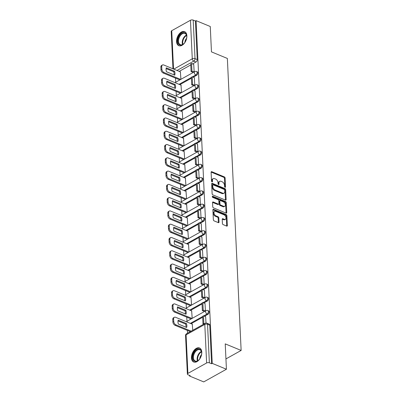 <?xml version="1.0" encoding="UTF-8"?>
<svg xmlns="http://www.w3.org/2000/svg" width="402" height="402" viewBox="0 0 402 402"><rect width="100%" height="100%" fill="white"/><g stroke="black" fill="none" stroke-linecap="round" stroke-linejoin="round"><path stroke-width="0.6" d="M225.07 187.297A0.668 0.422 60.8 0 0 225.532 186.915L225.115 178.036A0.955 0.598 60.8 0 0 224.376 176.91L211.779 171.704A0.955 0.598 60.8 0 0 211.351 171.704A0.955 0.598 60.8 0 0 211.115 172.252L211.532 181.131A0.668 0.422 60.8 0 0 212.512 181.533L212.462 180.382A3.06 1.92 60.8 0 1 213.211 178.639A3.06 1.92 60.8 0 1 214.573 178.634L215.623 179.071A3.06 1.92 60.8 0 1 217.99 182.669L218.045 183.82A0.668 0.422 60.8 0 0 219.025 184.222L218.969 183.076A3.06 1.92 60.8 0 1 219.718 181.327A3.06 1.92 60.8 0 1 221.085 181.327L222.13 181.759A3.06 1.92 60.8 0 1 224.497 185.357L224.552 186.508A0.668 0.422 60.8 0 0 225.07 187.297M186.875 35.788A7.593 4.633 -67.5 0 0 184.613 31.647A7.593 4.633 -67.5 0 0 179.156 33.984A7.593 4.633 -67.5 0 0 176.553 41.547A7.593 4.633 -67.5 0 0 178.815 45.687A7.593 4.633 -67.5 0 0 184.277 43.356A7.593 4.633 -67.5 0 0 186.875 35.788M201.794 352.127A7.593 4.633 -67.5 0 0 199.533 347.991A7.593 4.633 -67.5 0 0 194.076 350.323A7.593 4.633 -67.5 0 0 191.473 357.886A7.593 4.633 -67.5 0 0 193.734 362.026A7.593 4.633 -67.5 0 0 199.196 359.695A7.593 4.633 -67.5 0 0 201.794 352.127M222.422 223.497A0.955 0.598 60.8 0 0 223.16 224.623L226.693 226.085A0.955 0.598 60.8 0 0 227.12 226.085A0.955 0.598 60.8 0 0 227.356 225.537L226.889 215.678A0.955 0.598 60.8 0 0 226.15 214.552L213.552 209.347A0.955 0.598 60.8 0 0 213.125 209.347A0.955 0.598 60.8 0 0 212.889 209.894L213.356 219.753A0.955 0.598 60.8 0 0 214.095 220.879L218.366 222.643A0.955 0.598 60.8 0 0 218.788 222.643A0.955 0.598 60.8 0 0 219.025 222.095L218.824 217.879A0.955 0.598 60.8 0 0 218.085 216.753L215.969 215.879A2.558 1.603 60.8 0 1 214.13 213.648A2.558 1.603 60.8 0 1 214.618 211.412A2.558 1.603 60.8 0 1 215.758 211.407L224.055 214.834A2.558 1.603 60.8 0 1 225.894 217.065A2.558 1.603 60.8 0 1 225.401 219.301A2.558 1.603 60.8 0 1 224.266 219.306L222.879 218.733A0.955 0.598 60.8 0 0 222.457 218.733A0.955 0.598 60.8 0 0 222.221 219.281L222.422 223.497M196.075 20.643L210.266 26.507L211.462 51.878L227.361 58.446L241.135 350.438L225.231 343.871L226.426 369.237L212.241 363.373L196.075 20.643L195.417 21.015L193.206 20.1L195.025 58.662A1.945 1.186 112.5 0 1 193.779 61.104L177.006 70.466M225.467 200.095A0.955 0.598 60.8 0 0 225.894 200.095A0.955 0.598 60.8 0 0 226.13 199.553L225.663 189.689A0.955 0.598 60.8 0 0 224.924 188.568L212.326 183.362A0.955 0.598 60.8 0 0 211.899 183.362A0.955 0.598 60.8 0 0 211.663 183.905L212.13 193.769A0.955 0.598 60.8 0 0 212.869 194.89L225.467 200.095M226.276 202.683L226.743 212.542A0.955 0.598 60.8 0 1 226.507 213.09A0.955 0.598 60.8 0 1 226.08 213.09L213.482 207.884A0.955 0.598 60.8 0 1 212.743 206.759L212.542 202.543A0.955 0.598 60.8 0 1 212.779 201.995A0.955 0.598 60.8 0 1 213.206 201.995L218.316 204.105A0.955 0.598 60.8 0 0 218.738 204.105A0.955 0.598 60.8 0 0 218.974 203.558L218.844 200.759A0.955 0.598 60.8 0 0 218.105 199.633L212.784 197.437A0.668 0.422 60.8 0 1 212.728 196.266L225.537 201.558A0.955 0.598 60.8 0 1 226.276 202.683L225.612 203.055L226.08 212.914L226.743 212.542M226.426 369.237L203.734 381.9L189.548 376.036L189.513 375.383M175.493 78.104L175.694 82.299M176.121 91.385L176.317 95.581M176.749 104.666L176.945 108.862M177.372 117.947L177.573 122.143M178.001 131.223L178.197 135.424M178.629 144.504L178.825 148.7M179.252 157.785L179.453 161.981M179.88 171.066L180.076 175.262M180.508 184.347L180.704 188.543M181.131 197.628L181.332 201.824M181.759 210.904L181.955 215.105M182.382 224.185L182.583 228.381M183.01 237.466L183.206 241.662M183.639 250.747L183.835 254.943M184.262 264.029L184.463 268.224M184.89 277.305L185.086 281.506M185.518 290.586L185.714 294.782M186.141 303.867L186.342 308.063M186.769 317.148L186.965 321.344M187.392 330.429L187.528 333.208M212.241 363.373L211.578 363.745L209.367 362.83A1.945 0.94 177.3 0 0 206.618 362.981L187.895 373.428A1.945 0.94 177.3 0 0 187.377 374.106A1.945 0.94 177.3 0 0 187.995 374.754L190.206 375.669L189.548 376.036M195.417 21.015L197.231 59.576A1.945 1.186 112.5 0 1 195.99 62.019L192.583 63.918M190.769 64.933L179.217 71.38M172.976 68.802L171.212 31.376A1.945 0.94 -2.7 0 1 171.729 30.698L190.458 20.251A1.945 0.94 -2.7 0 1 193.206 20.1M194.774 85.214L194.377 77.681M181.543 92.601L181.011 85.139M195.402 98.495L195.005 90.963M182.171 105.882L181.639 98.42M196.03 111.776L195.628 104.244M182.794 119.158L182.267 111.701M196.653 125.057L196.256 117.525M183.423 132.439L182.89 124.982M197.281 138.338L196.879 130.806M184.051 145.72L183.518 138.263M197.91 151.614L197.508 144.087M184.674 159.001L184.141 151.544M198.533 164.895L198.136 157.363M185.302 172.282L184.769 164.82M199.161 178.176L198.759 170.644M185.925 185.558L185.397 178.101M199.784 191.458L199.387 183.925M186.553 198.839L186.02 191.382M200.412 204.739L200.015 197.206M187.181 212.12L186.649 204.663M201.04 218.02L200.638 210.487M187.804 225.401L187.277 217.944M201.663 231.296L201.266 223.763M188.432 238.682L187.9 231.22M202.291 244.577L201.894 237.044M189.061 251.964L188.528 244.501M202.92 257.858L202.518 250.325M189.684 265.24L189.151 257.782M203.543 271.139L203.146 263.606M190.312 278.521L189.779 271.064M204.171 284.42L203.769 276.888M190.94 291.802L190.407 284.345M204.799 297.696L204.397 290.169M191.563 305.083L191.03 297.626M205.422 310.977L205.025 303.445M192.191 318.364L191.659 310.902M205.995 323.072L205.648 316.726M192.754 330.293L192.287 324.183M207.889 314.339L207.105 314.017A1.945 1.186 112.5 0 0 208.306 312.163A1.945 1.186 112.5 0 0 207.769 310.515L208.553 310.836A1.945 1.186 -67.5 0 1 209.09 312.49A1.945 1.186 -67.5 0 1 207.889 314.339L204.482 316.243M202.668 317.253L191.116 323.7M207.266 301.063L206.477 300.736A1.945 1.186 112.5 0 0 207.678 298.882A1.945 1.186 112.5 0 0 207.141 297.234L207.929 297.56A1.945 1.186 -67.5 0 1 208.462 299.209A1.945 1.186 -67.5 0 1 207.266 301.063L203.854 302.962M202.04 303.972L190.488 310.419M206.638 287.782L205.854 287.455A1.945 1.186 112.5 0 0 207.05 285.601A1.945 1.186 112.5 0 0 206.517 283.953L207.301 284.279A1.945 1.186 -67.5 0 1 207.834 285.928A1.945 1.186 -67.5 0 1 206.638 287.782L203.226 289.681M201.417 290.696L189.865 297.138M206.01 274.501L205.226 274.174A1.945 1.186 112.5 0 0 206.427 272.325A1.945 1.186 112.5 0 0 205.889 270.677L206.673 270.998A1.945 1.186 -67.5 0 1 207.211 272.646A1.945 1.186 -67.5 0 1 206.01 274.501L202.603 276.405M200.789 277.415L189.236 283.862M205.387 261.22L204.603 260.898A1.945 1.186 112.5 0 0 205.799 259.044A1.945 1.186 112.5 0 0 205.266 257.396L206.05 257.717A1.945 1.186 -67.5 0 1 206.583 259.365A1.945 1.186 -67.5 0 1 205.387 261.22L201.975 263.124M200.166 264.134L188.608 270.581M204.759 247.939L203.975 247.617A1.945 1.186 112.5 0 0 205.171 245.763A1.945 1.186 112.5 0 0 204.638 244.114L205.422 244.436A1.945 1.186 -67.5 0 1 205.955 246.089A1.945 1.186 -67.5 0 1 204.759 247.939L201.347 249.843M199.538 250.853L187.985 257.3M204.131 234.657L203.347 234.336A1.945 1.186 112.5 0 0 204.548 232.482A1.945 1.186 112.5 0 0 204.01 230.833L204.794 231.16A1.945 1.186 -67.5 0 1 205.332 232.808A1.945 1.186 -67.5 0 1 204.131 234.657L200.724 236.562M198.91 237.572L187.357 244.019M203.507 221.381L202.724 221.055A1.945 1.186 112.5 0 0 203.92 219.201A1.945 1.186 112.5 0 0 203.387 217.552L204.171 217.879A1.945 1.186 -67.5 0 1 204.703 219.527A1.945 1.186 -67.5 0 1 203.507 221.381L200.095 223.281M198.286 224.291L186.729 230.738M202.879 208.1L202.095 207.774A1.945 1.186 112.5 0 0 203.291 205.924A1.945 1.186 112.5 0 0 202.759 204.271L203.543 204.598A1.945 1.186 -67.5 0 1 204.08 206.246A1.945 1.186 -67.5 0 1 202.879 208.1L199.472 210M197.658 211.015L186.106 217.462M202.251 194.819L201.467 194.498A1.945 1.186 112.5 0 0 202.668 192.643A1.945 1.186 112.5 0 0 202.131 190.995L202.915 191.317A1.945 1.186 -67.5 0 1 203.452 192.965A1.945 1.186 -67.5 0 1 202.251 194.819L198.844 196.724M197.03 197.734L185.478 204.181M201.628 181.538L200.844 181.217A1.945 1.186 112.5 0 0 202.04 179.362A1.945 1.186 112.5 0 0 201.508 177.714L202.291 178.036A1.945 1.186 -67.5 0 1 202.824 179.684A1.945 1.186 -67.5 0 1 201.628 181.538L198.216 183.443M196.407 184.453L184.855 190.9M201 168.257L200.216 167.935A1.945 1.186 112.5 0 0 201.417 166.081A1.945 1.186 112.5 0 0 200.879 164.433L201.663 164.755A1.945 1.186 -67.5 0 1 202.201 166.408A1.945 1.186 -67.5 0 1 201 168.257L197.593 170.162M195.779 171.172L184.227 177.619M200.377 154.981L199.588 154.654A1.945 1.186 112.5 0 0 200.789 152.8A1.945 1.186 112.5 0 0 200.251 151.152L201.04 151.479A1.945 1.186 -67.5 0 1 201.573 153.127A1.945 1.186 -67.5 0 1 200.377 154.981L196.965 156.88M195.151 157.891L183.598 164.338M199.749 141.7L198.965 141.373A1.945 1.186 112.5 0 0 200.161 139.524A1.945 1.186 112.5 0 0 199.628 137.871L200.412 138.198A1.945 1.186 -67.5 0 1 200.945 139.846A1.945 1.186 -67.5 0 1 199.749 141.7L196.337 143.599M194.528 144.614L182.975 151.057M199.121 128.419L198.337 128.092A1.945 1.186 112.5 0 0 199.538 126.243A1.945 1.186 112.5 0 0 199 124.595L199.784 124.916A1.945 1.186 -67.5 0 1 200.322 126.565A1.945 1.186 -67.5 0 1 199.121 128.419L195.714 130.323M193.9 131.333L182.347 137.78M198.498 115.138L197.714 114.816A1.945 1.186 112.5 0 0 198.91 112.962A1.945 1.186 112.5 0 0 198.377 111.314L199.161 111.635A1.945 1.186 -67.5 0 1 199.693 113.284A1.945 1.186 -67.5 0 1 198.498 115.138L195.086 117.042M193.277 118.052L181.719 124.499M197.869 101.857L197.086 101.535A1.945 1.186 112.5 0 0 198.281 99.681A1.945 1.186 112.5 0 0 197.749 98.033L198.533 98.354A1.945 1.186 -67.5 0 1 199.065 100.008A1.945 1.186 -67.5 0 1 197.869 101.857L194.457 103.761M192.648 104.771L181.096 111.218M197.241 88.576L196.457 88.254A1.945 1.186 112.5 0 0 197.658 86.4A1.945 1.186 112.5 0 0 197.121 84.752L197.905 85.078A1.945 1.186 -67.5 0 1 198.442 86.726A1.945 1.186 -67.5 0 1 197.241 88.576L193.834 90.48M192.02 91.49L180.468 97.937M196.618 75.3L195.834 74.973A1.945 1.186 112.5 0 0 197.03 73.119A1.945 1.186 112.5 0 0 196.498 71.471L197.281 71.797A1.945 1.186 -67.5 0 1 197.814 73.445A1.945 1.186 -67.5 0 1 196.618 75.3L193.206 77.199M191.397 78.209L179.845 84.656M241.135 350.438L225.944 358.916M194.151 71.938L193.749 64.405M180.915 79.32L180.387 71.863M211.578 363.745L209.759 325.178A1.945 1.186 -67.5 0 0 209.181 324.118L206.97 323.208A1.945 1.186 112.5 0 1 207.548 324.268L209.367 362.83M219.718 181.327L219.055 181.699A3.06 1.92 60.8 0 0 218.306 183.443L218.969 183.076M218.356 184.468L218.306 183.443M213.211 178.639L212.547 179.011A3.06 1.92 60.8 0 0 211.799 180.754L212.462 180.382M211.849 181.779L211.799 180.754M224.864 187.161L224.452 178.403A0.955 0.598 60.8 0 0 223.713 177.277L211.125 172.076M225.457 200.095A0.955 0.598 60.8 0 0 225.467 199.92L224.999 190.061A0.955 0.598 60.8 0 0 224.261 188.935L211.673 183.734M224.728 190.206A0.668 0.422 60.8 0 0 224.21 189.417L213.15 184.85A0.668 0.422 60.8 0 0 212.688 185.232L212.743 186.443A3.06 1.92 60.8 0 0 215.11 190.04L222.673 193.166A3.06 1.92 60.8 0 0 224.035 193.161A3.06 1.92 60.8 0 0 224.783 191.417L224.728 190.206M212.854 184.85L212.191 185.216A0.668 0.422 60.8 0 0 212.025 185.598L212.688 185.232M224.035 193.161L223.371 193.533A3.06 1.92 60.8 0 1 222.01 193.533L214.452 190.412A3.06 1.92 60.8 0 1 212.085 186.809L212.025 185.598M213.206 201.995L212.552 202.357L217.653 204.477A0.955 0.598 60.8 0 0 218.08 204.472L218.738 204.105M212.271 196.724L224.874 201.93L225.537 201.558M223.618 206.296A2.558 1.603 60.8 0 0 224.758 206.291A2.558 1.603 60.8 0 0 225.246 204.055A2.558 1.603 60.8 0 0 223.406 201.824L220.482 200.618A0.955 0.598 60.8 0 0 220.055 200.618A0.955 0.598 60.8 0 0 219.824 201.166L219.954 203.965A0.955 0.598 60.8 0 0 220.693 205.09L223.618 206.296L222.954 206.663A2.558 1.603 60.8 0 0 224.095 206.663L224.758 206.291M220.055 200.618L219.397 200.99A0.955 0.598 60.8 0 0 219.16 201.533L219.824 201.166M222.954 206.663L220.03 205.457A0.955 0.598 60.8 0 1 219.291 204.332L219.16 201.533M225.612 203.055A0.955 0.598 60.8 0 0 224.874 201.93M225.401 219.301L224.743 219.673A2.558 1.603 60.8 0 1 223.602 219.673L222.231 219.105M214.618 211.412L213.959 211.779A2.558 1.603 60.8 0 0 213.467 214.015A2.558 1.603 60.8 0 0 215.306 216.246L215.969 215.879M218.356 222.638A0.955 0.598 60.8 0 0 218.361 222.467L218.165 218.246A0.955 0.598 60.8 0 0 217.427 217.12L215.306 216.246M226.683 226.08A0.955 0.598 60.8 0 0 226.693 225.909L226.225 216.045A0.955 0.598 60.8 0 0 225.487 214.924L212.899 209.718L213.552 209.347M179.86 79.908L163.242 73.043A2.92 1.834 -119.2 0 1 160.981 69.606L160.865 67.134A2.92 1.834 60.8 0 1 161.584 65.471L162.443 64.988A2.92 1.834 60.8 0 0 161.725 66.657L160.865 67.134M174.071 74.888A6.035 3.789 60.8 0 0 173.709 71.732L166.111 68.591M193.226 72.45L191.081 71.566L191.94 71.084L191.583 63.511L193.794 64.42M191.94 71.084L194.086 71.973M191.081 71.566L190.724 63.988L191.583 63.511M162.443 64.988A2.92 1.834 60.8 0 1 163.745 64.983L180.568 71.938M180.719 79.43L164.101 72.561A2.92 1.834 -119.2 0 1 161.845 69.124L161.725 66.657M174.568 71.249L166.287 67.827A6.035 3.789 -119.2 0 0 166.473 71.747L174.754 75.169A6.035 3.789 60.8 0 0 174.568 71.249L173.709 71.732M184.282 32.683A6.573 4.01 112.5 0 1 186.739 36.205A6.573 4.01 112.5 0 1 183.533 43.959A6.573 4.01 112.5 0 1 180.287 45.124A6.573 4.01 112.5 0 1 178.282 38.19A6.573 4.01 112.5 0 1 184.282 32.683M186.749 36.381A6.085 3.713 -67.5 0 0 184.965 33.426A6.085 3.713 -67.5 0 0 184.493 33.291A6.085 3.713 -67.5 0 0 179.066 38.009A6.085 3.713 -67.5 0 0 180.317 44.672A6.085 3.713 -67.5 0 0 180.794 44.813A6.085 3.713 -67.5 0 0 183.669 43.843M185.086 31.899A7.543 4.603 -67.5 0 0 184.578 31.758A7.543 4.603 -67.5 0 0 177.875 37.547A7.543 4.603 -67.5 0 0 179.327 45.843M186.628 38.25A4.332 2.643 -67.5 0 0 184.9 42.431M199.201 349.021A6.573 4.01 112.5 0 1 201.658 352.544A6.573 4.01 112.5 0 1 198.452 360.298A6.573 4.01 112.5 0 1 195.206 361.468A6.573 4.01 112.5 0 1 193.201 354.529A6.573 4.01 112.5 0 1 199.201 349.021M201.668 352.72A6.085 3.713 -67.5 0 0 199.884 349.765A6.085 3.713 -67.5 0 0 199.412 349.629A6.085 3.713 -67.5 0 0 193.985 354.348A6.085 3.713 -67.5 0 0 195.236 361.016A6.085 3.713 -67.5 0 0 195.709 361.152A6.085 3.713 -67.5 0 0 198.588 360.182M200.005 348.238A7.543 4.603 -67.5 0 0 199.498 348.102A7.543 4.603 -67.5 0 0 192.794 353.886A7.543 4.603 -67.5 0 0 194.241 362.182M201.548 354.594A4.332 2.643 -67.5 0 0 199.819 358.77M180.488 93.189L163.87 86.319A2.92 1.834 -119.2 0 1 161.609 82.882L161.493 80.415A2.92 1.834 60.8 0 1 162.207 78.747L163.071 78.269A2.92 1.834 60.8 0 0 162.353 79.938L161.493 80.415M174.694 88.164A6.035 3.789 60.8 0 0 174.332 85.013L166.735 81.872M193.854 85.732L191.709 84.847L192.568 84.365L192.211 76.787L194.422 77.702M192.568 84.365L194.714 85.249M191.709 84.847L191.352 77.269L192.211 76.787M163.071 78.269A2.92 1.834 60.8 0 1 164.373 78.264L181.196 85.219M181.347 92.706L164.73 85.842A2.92 1.834 -119.2 0 1 162.468 82.405L162.353 79.938M175.197 84.531L166.91 81.109A6.035 3.789 -119.2 0 0 167.096 85.028L175.378 88.45A6.035 3.789 60.8 0 0 175.197 84.531L174.332 85.013M181.116 106.47L164.493 99.601A2.92 1.834 -119.2 0 1 162.237 96.163L162.122 93.696A2.92 1.834 60.8 0 1 162.835 92.028L163.694 91.55A2.92 1.834 60.8 0 0 162.981 93.214L162.122 93.696M175.322 101.445A6.035 3.789 60.8 0 0 174.96 98.294L167.363 95.153M194.478 99.013L192.337 98.123L193.196 97.646L192.839 90.068L195.05 90.983M193.196 97.646L195.337 98.53M192.337 98.123L191.975 90.55L192.839 90.068M163.694 91.55A2.92 1.834 60.8 0 1 164.996 91.545L181.82 98.495M181.975 105.987L165.358 99.123A2.92 1.834 -119.2 0 1 163.096 95.686L162.981 93.214M175.82 97.812L167.539 94.39A6.035 3.789 -119.2 0 0 167.724 98.304L176.006 101.726A6.035 3.789 60.8 0 0 175.82 97.812L174.96 98.294M181.739 119.751L165.121 112.882A2.92 1.834 -119.2 0 1 162.86 109.444L162.745 106.977A2.92 1.834 60.8 0 1 163.463 105.309L164.323 104.832A2.92 1.834 60.8 0 0 163.604 106.495L162.745 106.977M175.95 114.726A6.035 3.789 60.8 0 0 175.589 111.57L167.986 108.434M195.106 112.294L192.96 111.404L193.819 110.927L193.462 103.349L195.673 104.264M193.819 110.927L195.965 111.811M192.96 111.404L192.603 103.832L193.462 103.349M164.323 104.832A2.92 1.834 60.8 0 1 165.624 104.827L182.448 111.776M182.598 119.268L165.981 112.404A2.92 1.834 -119.2 0 1 163.72 108.962L163.604 106.495M176.448 111.093L168.167 107.671A6.035 3.789 -119.2 0 0 168.348 111.585L176.634 115.007A6.035 3.789 60.8 0 0 176.448 111.093L175.589 111.57M182.367 133.027L165.75 126.163A2.92 1.834 -119.2 0 1 163.488 122.726L163.373 120.258A2.92 1.834 60.8 0 1 164.086 118.59L164.946 118.108A2.92 1.834 60.8 0 0 164.232 119.776L163.373 120.258M176.573 128.007A6.035 3.789 60.8 0 0 176.212 124.851L168.614 121.711M195.729 125.57L193.588 124.685L194.447 124.208L194.091 116.63L196.302 117.545M194.447 124.208L196.593 125.092M193.588 124.685L193.231 117.108L194.091 116.63M164.946 118.108A2.92 1.834 60.8 0 1 166.252 118.108L183.076 125.057M183.227 132.549L166.609 125.68A2.92 1.834 -119.2 0 1 164.348 122.243L164.232 119.776M177.076 124.374L168.79 120.952A6.035 3.789 -119.2 0 0 168.976 124.866L177.257 128.288A6.035 3.789 60.8 0 0 177.076 124.374L176.212 124.851M182.99 146.308L166.373 139.444A2.92 1.834 -119.2 0 1 164.117 136.007L163.996 133.534A2.92 1.834 60.8 0 1 164.714 131.871L165.574 131.389A2.92 1.834 60.8 0 0 164.86 133.057L163.996 133.534M177.202 141.288A6.035 3.789 60.8 0 0 176.84 138.132L169.242 134.992M196.357 138.851L194.211 137.966L195.076 137.484L194.719 129.911L196.925 130.821M195.076 137.484L197.216 138.373M194.211 137.966L193.854 130.389L194.719 129.911M165.574 131.389A2.92 1.834 60.8 0 1 166.875 131.384L183.699 138.338M183.855 145.831L167.232 138.961A2.92 1.834 -119.2 0 1 164.976 135.524L164.86 133.057M177.699 137.655L169.418 134.233A6.035 3.789 -119.2 0 0 169.604 138.147L177.885 141.569A6.035 3.789 60.8 0 0 177.699 137.655L176.84 138.132M183.619 159.589L167.001 152.725A2.92 1.834 -119.2 0 1 164.74 149.283L164.624 146.815A2.92 1.834 60.8 0 1 165.343 145.147L166.202 144.67A2.92 1.834 60.8 0 0 165.483 146.338L164.624 146.815M177.83 154.569A6.035 3.789 60.8 0 0 177.468 151.413L169.865 148.273M196.985 152.132L194.839 151.247L195.699 150.765L195.342 143.187L197.553 144.102M195.699 150.765L197.844 151.654M194.839 151.247L194.483 143.67L195.342 143.187M166.202 144.67A2.92 1.834 60.8 0 1 167.503 144.665L184.327 151.619M184.478 159.112L167.86 152.242A2.92 1.834 -119.2 0 1 165.599 148.805L165.483 146.338M178.327 150.931L170.046 147.509A6.035 3.789 -119.2 0 0 170.227 151.428L178.513 154.85A6.035 3.789 60.8 0 0 178.327 150.931L177.468 151.413M184.247 172.87L167.629 166.001A2.92 1.834 -119.2 0 1 165.368 162.564L165.252 160.096A2.92 1.834 60.8 0 1 165.966 158.428L166.825 157.951A2.92 1.834 60.8 0 0 166.111 159.614L165.252 160.096M178.453 167.845A6.035 3.789 60.8 0 0 178.091 164.694L170.493 161.554M197.608 165.413L195.467 164.529L196.327 164.046L195.97 156.468L198.181 157.383M196.327 164.046L198.472 164.931M195.467 164.529L195.111 156.951L195.97 156.468M166.825 157.951A2.92 1.834 60.8 0 1 168.131 157.946L184.955 164.895M185.106 172.388L168.488 165.523A2.92 1.834 -119.2 0 1 166.227 162.086L166.111 159.614M178.95 164.212L170.669 160.79A6.035 3.789 -119.2 0 0 170.855 164.704L179.136 168.126A6.035 3.789 60.8 0 0 178.95 164.212L178.091 164.694M184.87 186.151L168.252 179.282A2.92 1.834 -119.2 0 1 165.991 175.845L165.875 173.378A2.92 1.834 60.8 0 1 166.594 171.709L167.453 171.232A2.92 1.834 60.8 0 0 166.735 172.895L165.875 173.378M179.081 181.126A6.035 3.789 60.8 0 0 178.719 177.975L171.121 174.835M198.236 178.694L196.091 177.805L196.955 177.327L196.593 169.75L198.804 170.664M196.955 177.327L199.096 178.212M196.091 177.805L195.734 170.232L196.593 169.75M167.453 171.232A2.92 1.834 60.8 0 1 168.755 171.227L185.578 178.176M185.734 185.669L169.111 178.805A2.92 1.834 -119.2 0 1 166.855 175.367L166.735 172.895M179.578 177.493L171.297 174.071A6.035 3.789 -119.2 0 0 171.483 177.985L179.764 181.408A6.035 3.789 60.8 0 0 179.578 177.493L178.719 177.975M185.498 199.432L168.88 192.563A2.92 1.834 -119.2 0 1 166.619 189.126L166.503 186.659A2.92 1.834 60.8 0 1 167.217 184.99L168.081 184.508A2.92 1.834 60.8 0 0 167.363 186.176L166.503 186.659M179.704 194.407A6.035 3.789 60.8 0 0 179.342 191.251L171.744 188.111M198.864 191.975L196.719 191.086L197.578 190.608L197.221 183.031L199.432 183.945M197.578 190.608L199.724 191.493M196.719 191.086L196.362 183.508L197.221 183.031M168.081 184.508A2.92 1.834 60.8 0 1 169.383 184.508L186.206 191.458M186.357 198.95L169.739 192.086A2.92 1.834 -119.2 0 1 167.478 188.644L167.363 186.176M180.207 190.774L171.92 187.352A6.035 3.789 -119.2 0 0 172.106 191.267L180.387 194.689A6.035 3.789 60.8 0 0 180.207 190.774L179.342 191.251M186.126 212.708L169.503 205.844A2.92 1.834 -119.2 0 1 167.247 202.407L167.131 199.935A2.92 1.834 60.8 0 1 167.845 198.271L168.704 197.789A2.92 1.834 60.8 0 0 167.991 199.457L167.131 199.935M180.332 207.688A6.035 3.789 60.8 0 0 179.97 204.533L172.373 201.392M199.487 205.251L197.347 204.367L198.206 203.889L197.849 196.312L200.06 197.226M198.206 203.889L200.347 204.774M197.347 204.367L196.99 196.789L197.849 196.312M168.704 197.789A2.92 1.834 60.8 0 1 170.006 197.789L186.829 204.739M186.985 212.231L170.368 205.362A2.92 1.834 -119.2 0 1 168.106 201.925L167.991 199.457M180.83 204.055L172.548 200.633A6.035 3.789 -119.2 0 0 172.734 204.548L181.016 207.97A6.035 3.789 60.8 0 0 180.83 204.055L179.97 204.533M186.749 225.989L170.131 219.125A2.92 1.834 -119.2 0 1 167.87 215.688L167.755 213.216A2.92 1.834 60.8 0 1 168.473 211.552L169.332 211.07A2.92 1.834 60.8 0 0 168.614 212.738L167.755 213.216M180.96 220.969A6.035 3.789 60.8 0 0 180.598 217.814L173.001 214.673M200.116 218.532L197.97 217.648L198.829 217.165L198.472 209.593L200.683 210.502M198.829 217.165L200.975 218.055M197.97 217.648L197.613 210.07L198.472 209.593M169.332 211.07A2.92 1.834 60.8 0 1 170.634 211.065L187.458 218.02M187.608 225.512L170.991 218.643A2.92 1.834 -119.2 0 1 168.734 215.206L168.614 212.738M181.458 217.331L173.177 213.909A6.035 3.789 -119.2 0 0 173.362 217.829L181.644 221.251A6.035 3.789 60.8 0 0 181.458 217.331L180.598 217.814M187.377 239.27L170.76 232.401A2.92 1.834 -119.2 0 1 168.498 228.964L168.383 226.497A2.92 1.834 60.8 0 1 169.096 224.829L169.961 224.351A2.92 1.834 60.8 0 0 169.242 226.019L168.383 226.497M181.583 234.245A6.035 3.789 60.8 0 0 181.222 231.095L173.624 227.954M200.744 231.813L198.598 230.929L199.457 230.446L199.101 222.869L201.312 223.783M199.457 230.446L201.603 231.331M198.598 230.929L198.241 223.351L199.101 222.869M169.961 224.351A2.92 1.834 60.8 0 1 171.262 224.346L188.086 231.301M188.236 238.788L171.619 231.924A2.92 1.834 -119.2 0 1 169.358 228.487L169.242 226.019M182.086 230.612L173.8 227.19A6.035 3.789 -119.2 0 0 173.986 231.11L182.267 234.532A6.035 3.789 60.8 0 0 182.086 230.612L181.222 231.095M188.005 252.551L171.383 245.682A2.92 1.834 -119.2 0 1 169.126 242.245L169.006 239.778A2.92 1.834 60.8 0 1 169.724 238.11L170.584 237.632A2.92 1.834 60.8 0 0 169.87 239.296L169.006 239.778M182.212 247.526A6.035 3.789 60.8 0 0 181.85 244.376L174.252 241.235M201.367 245.094L199.226 244.205L200.085 243.728L199.729 236.15L201.935 237.064M200.085 243.728L202.226 244.612M199.226 244.205L198.864 236.632L199.729 236.15M170.584 237.632A2.92 1.834 60.8 0 1 171.885 237.627L188.709 244.577M188.865 252.069L172.242 245.205A2.92 1.834 -119.2 0 1 169.986 241.768L169.87 239.296M182.709 243.893L174.428 240.471A6.035 3.789 -119.2 0 0 174.614 244.386L182.895 247.808A6.035 3.789 60.8 0 0 182.709 243.893L181.85 244.376M188.628 265.833L172.011 258.963A2.92 1.834 -119.2 0 1 169.75 255.526L169.634 253.059A2.92 1.834 60.8 0 1 170.353 251.391L171.212 250.913A2.92 1.834 60.8 0 0 170.493 252.577L169.634 253.059M182.84 260.808A6.035 3.789 60.8 0 0 182.478 257.652L174.875 254.516M201.995 258.375L199.849 257.486L200.709 257.009L200.352 249.431L202.563 250.345M200.709 257.009L202.854 257.893M199.849 257.486L199.492 249.913L200.352 249.431M171.212 250.913A2.92 1.834 60.8 0 1 172.513 250.908L189.337 257.858M189.488 265.35L172.87 258.486A2.92 1.834 -119.2 0 1 170.609 255.044L170.493 252.577M183.337 257.174L175.056 253.752A6.035 3.789 -119.2 0 0 175.237 257.667L183.523 261.089A6.035 3.789 60.8 0 0 183.337 257.174L182.478 257.652M189.257 279.109L172.639 272.244A2.92 1.834 -119.2 0 1 170.378 268.807L170.262 266.34A2.92 1.834 60.8 0 1 170.976 264.672L171.835 264.189A2.92 1.834 60.8 0 0 171.121 265.858L170.262 266.34M183.463 274.089A6.035 3.789 60.8 0 0 183.101 270.933L175.503 267.792M202.618 271.651L200.477 270.767L201.337 270.29L200.98 262.712L203.191 263.627M201.337 270.29L203.482 271.174M200.477 270.767L200.121 263.189L200.98 262.712M171.835 264.189A2.92 1.834 60.8 0 1 173.141 264.189L189.965 271.139M190.116 278.631L173.498 271.762A2.92 1.834 -119.2 0 1 171.237 268.325L171.121 265.858M183.96 270.456L175.679 267.034A6.035 3.789 -119.2 0 0 175.865 270.948L184.146 274.37A6.035 3.789 60.8 0 0 183.96 270.456L183.101 270.933M189.88 292.39L173.262 285.526A2.92 1.834 -119.2 0 1 171.006 282.088L170.885 279.616A2.92 1.834 60.8 0 1 171.604 277.953L172.463 277.47A2.92 1.834 60.8 0 0 171.749 279.139L170.885 279.616M184.091 287.37A6.035 3.789 60.8 0 0 183.729 284.214L176.131 281.073M203.246 284.933L201.1 284.048L201.965 283.566L201.603 275.993L203.814 276.903M201.965 283.566L204.105 284.455M201.1 284.048L200.744 276.47L201.603 275.993M172.463 277.47A2.92 1.834 60.8 0 1 173.764 277.465L190.588 284.42M190.744 291.912L174.121 285.043A2.92 1.834 -119.2 0 1 171.865 281.606L171.749 279.139M184.588 283.737L176.307 280.315A6.035 3.789 -119.2 0 0 176.493 284.229L184.774 287.651A6.035 3.789 60.8 0 0 184.588 283.737L183.729 284.214M190.508 305.671L173.89 298.807A2.92 1.834 -119.2 0 1 171.629 295.364L171.513 292.897A2.92 1.834 60.8 0 1 172.227 291.229L173.091 290.752A2.92 1.834 60.8 0 0 172.373 292.42L171.513 292.897M184.719 300.651A6.035 3.789 60.8 0 0 184.357 297.495L176.754 294.354M203.874 298.214L201.729 297.329L202.588 296.847L202.231 289.269L204.442 290.184M202.588 296.847L204.734 297.736M201.729 297.329L201.372 289.752L202.231 289.269M173.091 290.752A2.92 1.834 60.8 0 1 174.393 290.746L191.216 297.701M191.367 305.193L174.749 298.324A2.92 1.834 -119.2 0 1 172.488 294.887L172.373 292.42M185.216 297.013L176.935 293.591A6.035 3.789 -119.2 0 0 177.116 297.51L185.397 300.932A6.035 3.789 60.8 0 0 185.216 297.013L184.357 297.495M191.136 318.952L174.513 312.083A2.92 1.834 -119.2 0 1 172.257 308.646L172.141 306.178A2.92 1.834 60.8 0 1 172.855 304.51L173.714 304.033A2.92 1.834 60.8 0 0 173.001 305.696L172.141 306.178M185.342 313.927A6.035 3.789 60.8 0 0 184.98 310.776L177.382 307.636M204.497 311.495L202.357 310.61L203.216 310.128L202.859 302.55L205.07 303.465M203.216 310.128L205.362 311.012M202.357 310.61L202 303.033L202.859 302.55M173.714 304.033A2.92 1.834 60.8 0 1 175.021 304.028L191.844 310.977M191.995 318.469L175.378 311.605A2.92 1.834 -119.2 0 1 173.116 308.168L173.001 305.696M185.84 310.294L177.558 306.872A6.035 3.789 -119.2 0 0 177.744 310.786L186.025 314.208A6.035 3.789 60.8 0 0 185.84 310.294L184.98 310.776M190.332 331.64L175.141 325.364A2.92 1.834 -119.2 0 1 172.88 321.927L172.765 319.459A2.92 1.834 60.8 0 1 173.483 317.791L174.342 317.314A2.92 1.834 60.8 0 0 173.624 318.977L172.765 319.459M185.97 327.208A6.035 3.789 60.8 0 0 185.608 324.057L178.011 320.917M203.698 324.183L202.98 323.886L203.839 323.409L203.482 315.831L205.693 316.746M203.839 323.409L204.558 323.705M202.98 323.886L202.623 316.314L203.482 315.831M174.342 317.314A2.92 1.834 60.8 0 1 175.644 317.309L192.468 324.258M191.196 331.163L176.001 324.886A2.92 1.834 -119.2 0 1 173.744 321.449L173.624 318.977M186.468 323.575L178.186 320.153A6.035 3.789 -119.2 0 0 178.372 324.067L186.654 327.489A6.035 3.789 60.8 0 0 186.468 323.575L185.608 324.057M224.959 187.231L225.532 186.915M211.939 181.855L212.512 181.533M218.447 184.543L219.025 184.222M206.618 362.981L204.799 324.414L186.076 334.861L187.895 373.428M195.99 62.019L193.779 61.104A1.945 1.221 60.8 0 1 192.272 58.813L190.458 20.251M173.78 69.134L192.272 58.813A1.945 0.94 -2.7 0 1 195.025 58.662L197.231 59.576M171.729 30.698L173.538 69.033M207.769 310.515A1.945 1.945 0 0 0 206.075 310.615A1.945 1.221 -119.2 0 0 205.598 311.726A1.945 1.221 -119.2 0 0 207.105 314.017L203.693 315.922M202.633 316.51L190.332 323.379M207.141 297.234A1.945 1.945 0 0 0 205.452 297.334A1.945 1.221 -119.2 0 0 204.975 298.445A1.945 1.221 -119.2 0 0 206.477 300.736L203.07 302.641M202.005 303.234L189.704 310.098M206.517 283.953A1.945 1.945 0 0 0 204.824 284.053A1.945 1.221 -119.2 0 0 204.347 285.164A1.945 1.221 -119.2 0 0 205.854 287.455L202.442 289.36M201.382 289.953L189.081 296.817M205.889 270.677A1.945 1.945 0 0 0 204.196 270.772A1.945 1.221 -119.2 0 0 203.719 271.883A1.945 1.221 -119.2 0 0 205.226 274.174L201.819 276.079M200.754 276.671L188.453 283.536M205.266 257.396A1.945 1.945 0 0 0 203.573 257.491A1.945 1.221 -119.2 0 0 203.095 258.607A1.945 1.221 -119.2 0 0 204.603 260.898L201.191 262.797M200.131 263.39L187.824 270.255M204.638 244.114A1.945 1.945 0 0 0 202.945 244.215A1.945 1.221 -119.2 0 0 202.467 245.326A1.945 1.221 -119.2 0 0 203.975 247.617L200.563 249.516M199.503 250.109L187.201 256.973M204.01 230.833A1.945 1.945 0 0 0 202.317 230.934A1.945 1.221 -119.2 0 0 201.839 232.044A1.945 1.221 -119.2 0 0 203.347 234.336L199.94 236.24M198.874 236.833L186.573 243.697M203.387 217.552A1.945 1.945 0 0 0 201.693 217.653A1.945 1.221 -119.2 0 0 201.216 218.763A1.945 1.221 -119.2 0 0 202.724 221.055L199.312 222.959M198.251 223.552L185.945 230.416M202.759 204.271A1.945 1.945 0 0 0 201.065 204.372A1.945 1.221 -119.2 0 0 200.588 205.482A1.945 1.221 -119.2 0 0 202.095 207.774L198.683 209.678M197.623 210.271L185.322 217.135M202.131 190.995A1.945 1.945 0 0 0 200.442 191.091A1.945 1.221 -119.2 0 0 199.965 192.201A1.945 1.221 -119.2 0 0 201.467 194.498L198.06 196.397M196.995 196.99L184.694 203.854M201.508 177.714A1.945 1.945 0 0 0 199.814 177.815A1.945 1.221 -119.2 0 0 199.337 178.925A1.945 1.221 -119.2 0 0 200.844 181.217L197.432 183.116M196.372 183.709L184.066 190.573M200.879 164.433A1.945 1.945 0 0 0 199.186 164.534A1.945 1.221 -119.2 0 0 198.709 165.644A1.945 1.221 -119.2 0 0 200.216 167.935L196.809 169.84M195.744 170.428L183.443 177.297M200.251 151.152A1.945 1.945 0 0 0 198.563 151.252A1.945 1.221 -119.2 0 0 198.085 152.363A1.945 1.221 -119.2 0 0 199.588 154.654L196.181 156.559M195.121 157.152L182.815 164.016M199.628 137.871A1.945 1.945 0 0 0 197.935 137.971A1.945 1.221 -119.2 0 0 197.457 139.082A1.945 1.221 -119.2 0 0 198.965 141.373L195.553 143.278M194.493 143.871L182.191 150.735M199 124.595A1.945 1.945 0 0 0 197.307 124.69A1.945 1.221 -119.2 0 0 196.829 125.801A1.945 1.221 -119.2 0 0 198.337 128.092L194.93 129.997M193.864 130.59L181.563 137.454M198.377 111.314A1.945 1.945 0 0 0 196.684 111.409A1.945 1.221 -119.2 0 0 196.206 112.525A1.945 1.221 -119.2 0 0 197.714 114.816L194.302 116.716M193.241 117.309L180.935 124.173M197.749 98.033A1.945 1.945 0 0 0 196.055 98.133A1.945 1.221 -119.2 0 0 195.578 99.244A1.945 1.221 -119.2 0 0 197.086 101.535L193.674 103.435M192.613 104.028L180.312 110.892M197.121 84.752A1.945 1.945 0 0 0 195.432 84.852A1.945 1.221 -119.2 0 0 194.955 85.963A1.945 1.221 -119.2 0 0 196.457 88.254L193.05 90.159M191.985 90.751L179.684 97.616M196.498 71.471A1.945 1.945 0 0 0 194.804 71.571A1.945 1.221 -119.2 0 0 194.327 72.682A1.945 1.221 -119.2 0 0 195.834 74.973L192.422 76.877M191.362 77.47L179.056 84.335M175.317 82.787A1.945 1.945 0 0 1 176.081 82.018A1.945 1.221 60.8 0 0 175.604 82.907M175.945 96.068A1.945 1.945 0 0 1 176.704 95.299A1.945 1.221 60.8 0 0 176.232 96.189M176.568 109.349A1.945 1.945 0 0 1 177.332 108.58A1.945 1.221 60.8 0 0 176.855 109.465M177.197 122.63A1.945 1.945 0 0 1 177.96 121.861A1.945 1.221 60.8 0 0 177.483 122.746M177.825 135.911A1.945 1.945 0 0 1 178.583 135.137A1.945 1.221 60.8 0 0 178.111 136.027M178.448 149.187A1.945 1.945 0 0 1 179.212 148.418A1.945 1.221 60.8 0 0 178.734 149.308M179.076 162.468A1.945 1.945 0 0 1 179.84 161.699A1.945 1.221 60.8 0 0 179.362 162.589M179.704 175.749A1.945 1.945 0 0 1 180.463 174.981A1.945 1.221 60.8 0 0 179.99 175.87M180.327 189.03A1.945 1.945 0 0 1 181.091 188.262A1.945 1.221 60.8 0 0 180.614 189.146M180.955 202.312A1.945 1.945 0 0 1 181.714 201.538A1.945 1.221 60.8 0 0 181.242 202.427M181.578 215.588A1.945 1.945 0 0 1 182.342 214.819A1.945 1.221 60.8 0 0 181.865 215.708M182.207 228.869A1.945 1.945 0 0 1 182.97 228.1A1.945 1.221 60.8 0 0 182.493 228.989M182.835 242.15A1.945 1.945 0 0 1 183.593 241.381A1.945 1.221 60.8 0 0 183.121 242.27M183.458 255.431A1.945 1.945 0 0 1 184.222 254.662A1.945 1.221 60.8 0 0 183.744 255.546M184.086 268.712A1.945 1.945 0 0 1 184.85 267.943A1.945 1.221 60.8 0 0 184.372 268.827M184.714 281.993A1.945 1.945 0 0 1 185.473 281.219A1.945 1.221 60.8 0 0 185 282.109M185.337 295.269A1.945 1.945 0 0 1 186.101 294.5A1.945 1.221 60.8 0 0 185.623 295.39M185.965 308.55A1.945 1.945 0 0 1 186.724 307.781A1.945 1.221 60.8 0 0 186.252 308.671M186.593 321.831A1.945 1.945 0 0 1 187.352 321.062A1.945 1.221 60.8 0 0 186.88 321.952M209.759 325.178L207.548 324.268A1.945 0.94 -2.7 0 0 204.799 324.414A1.945 1.221 -119.2 0 1 205.276 323.303L186.553 333.75A1.945 1.945 0 0 0 185.558 335.544L187.377 374.106M185.558 335.544A1.945 0.94 177.3 0 1 186.076 334.861A1.945 1.221 -119.2 0 1 186.553 333.75M211.125 172.066L211.779 171.704M223.713 177.277L224.376 176.91M224.452 178.403L225.115 178.036M211.673 183.724L212.326 183.362M224.261 188.935L224.924 188.568M224.999 190.061L225.663 189.689M225.467 199.92L226.13 199.553M212.085 186.809L212.743 186.443M214.452 190.412L215.11 190.04M222.01 193.533L222.673 193.166M217.653 204.477L218.316 204.105M212.271 196.523L212.728 196.266M219.291 204.332L219.954 203.965M220.03 205.457L220.693 205.09M222.231 219.095L222.879 218.733M223.602 219.673L224.266 219.306M217.427 217.12L218.085 216.753M218.165 218.246L218.824 217.879M218.361 222.467L219.025 222.095M225.487 214.924L226.15 214.552M226.225 216.045L226.889 215.678M226.693 225.909L227.356 225.537M164.101 72.561L163.242 73.043M161.845 69.124L160.981 69.606M182.548 44.547A6.085 3.713 112.5 0 1 186.453 35.09M186.593 35.517A5.884 3.588 -67.5 0 0 182.945 44.341M197.462 360.885A6.085 3.713 112.5 0 1 201.372 351.433M201.513 351.861A5.884 3.588 -67.5 0 0 197.864 360.679M164.73 85.842L163.87 86.319M162.468 82.405L161.609 82.882M165.358 99.123L164.493 99.601M163.096 95.686L162.237 96.163M165.981 112.404L165.121 112.882M163.72 108.962L162.86 109.444M166.609 125.68L165.75 126.163M164.348 122.243L163.488 122.726M167.232 138.961L166.373 139.444M164.976 135.524L164.117 136.007M167.86 152.242L167.001 152.725M165.599 148.805L164.74 149.283M168.488 165.523L167.629 166.001M166.227 162.086L165.368 162.564M169.111 178.805L168.252 179.282M166.855 175.367L165.991 175.845M169.739 192.086L168.88 192.563M167.478 188.644L166.619 189.126M170.368 205.362L169.503 205.844M168.106 201.925L167.247 202.407M170.991 218.643L170.131 219.125M168.734 215.206L167.87 215.688M171.619 231.924L170.76 232.401M169.358 228.487L168.498 228.964M172.242 245.205L171.383 245.682M169.986 241.768L169.126 242.245M172.87 258.486L172.011 258.963M170.609 255.044L169.75 255.526M173.498 271.762L172.639 272.244M171.237 268.325L170.378 268.807M174.121 285.043L173.262 285.526M171.865 281.606L171.006 282.088M174.749 298.324L173.89 298.807M172.488 294.887L171.629 295.364M175.378 311.605L174.513 312.083M173.116 308.168L172.257 308.646M176.001 324.886L175.141 325.364M173.744 321.449L172.88 321.927M176.081 82.018L194.804 71.571M176.704 95.299L195.432 84.852M177.332 108.58L196.055 98.133M177.96 121.861L196.684 111.409M178.583 135.137L197.307 124.69M179.212 148.418L197.935 137.971M179.84 161.699L198.563 151.252M180.463 174.981L199.186 164.534M181.091 188.262L199.814 177.815M181.714 201.538L200.442 191.091M182.342 214.819L201.065 204.372M182.97 228.1L201.693 217.653M183.593 241.381L202.317 230.934M184.222 254.662L202.945 244.215M184.85 267.943L203.573 257.491M185.473 281.219L204.196 270.772M186.101 294.5L204.824 284.053M186.724 307.781L205.452 297.334M187.352 321.062L206.075 310.615M206.97 323.208A1.945 1.945 0 0 0 205.276 323.303"/></g></svg>
